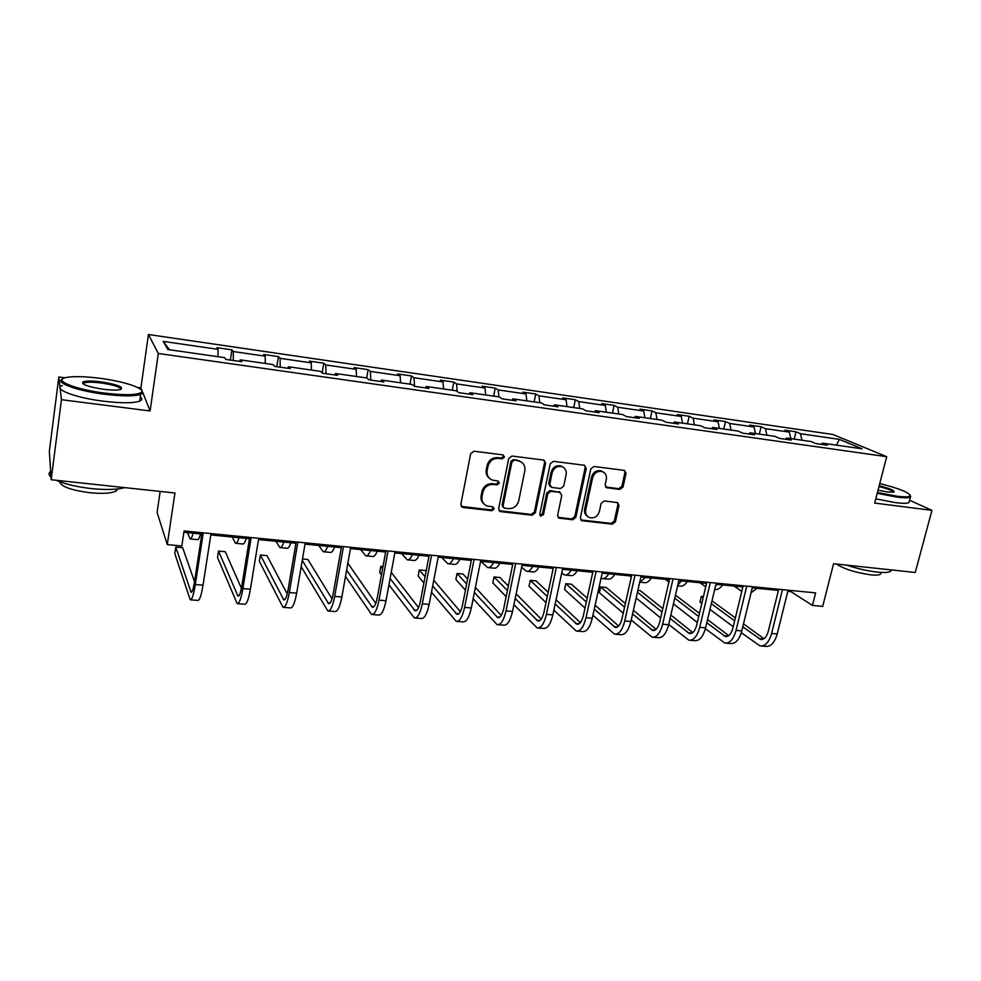 <?xml version="1.0" encoding="UTF-8"?>
<svg xmlns="http://www.w3.org/2000/svg" width="981" height="981" viewBox="0 0 981 981"><rect width="100%" height="100%" fill="white"/><g stroke="black" fill="none" stroke-linecap="round" stroke-linejoin="round"><path stroke-width="1.47" d="M504.492 457.109L502.983 454.89L473.97 451.199L470.659 453.688L460.837 504.393L463.032 507.496L491.873 510.721L494.142 508.992L493.112 506.956L486.821 505.889C483.044 504.075 481.438 500.96 482.027 496.533L482.86 492.352C484.455 486.993 487.937 484.356 493.296 484.442L497.024 484.884L499.304 483.155L498.213 481.07L492.168 480.065C488.244 478.25 486.564 475.062 487.165 470.5L487.998 466.282C489.605 460.886 493.1 458.25 498.471 458.36L502.198 458.838L504.492 457.109M489.519 478.409C486.772 476.3 485.681 473.431 486.245 469.764L487.079 465.558C488.685 460.175 492.168 457.538 497.539 457.649L501.266 458.127L503.547 456.398L503.278 454.951M461.193 506.38L490.966 509.912L493.235 508.195L493.063 506.944M484.124 504.087C481.573 502.014 480.58 499.231 481.131 495.761L481.953 491.579C483.547 486.233 487.017 483.596 492.376 483.682L496.092 484.124L498.36 482.407L498.152 481.058M51.159 479.734L49.344 451.26L58.835 376.998L61.447 399.696L51.159 479.734L174.937 493.014L167.273 544.614L181.816 545.988L184.085 530.954L815.628 592.892L812.452 605.424L822.691 606.381L833.58 563.719L915.248 572.487L931.95 510.353L909.595 500.249M619.931 489.409L623.045 487.017L626.037 473.357L624.529 470.414L593.959 466.478L590.795 468.893L580.347 517.845L581.758 520.69L612.328 524.185L615.43 521.794L619.011 505.46L617.576 502.591L604.271 500.972L601.145 503.363L599.379 511.518C597.601 516.582 594.302 518.593 589.507 517.588C586.43 516.153 585.167 513.615 585.718 509.948L592.598 477.759C594.314 472.781 597.527 470.721 602.248 471.591C605.522 473.001 606.871 475.613 606.307 479.464L605.154 484.822L606.626 487.741L619.931 489.409L618.79 488.673L621.905 486.282L624.897 472.646L624.382 470.365M61.447 399.696L150.105 410.965L158.297 353.467L886.714 456.692L874.684 503.069L931.95 510.353M545.595 463.167L543.523 460.052L511.972 456.042L508.71 458.507L498.679 508.661L500.151 511.555L532.18 515.221L535.368 512.781L545.595 463.167L544.038 460.175M553.431 461.315L584.259 465.239L586.27 468.317L575.847 517.343L572.696 519.758L559.035 518.152L557.613 515.283L561.782 495.393L559.746 492.352L550.979 491.297L547.79 493.737L543.474 514.535L540.813 516.129L539.808 514.118L550.218 463.755L553.431 461.315M821.134 444.344L822.385 443.142L827.191 445.202L815.751 443.571L810.993 441.511L786.59 438.017L791.226 440.077L779.539 438.409L774.953 436.361L750.011 432.793L754.475 434.828L742.531 433.124L738.117 431.088L712.635 427.446L716.915 429.47L704.701 427.728L700.483 425.705L674.438 421.977L678.521 424L666.038 422.222L662.016 420.199L635.381 416.398L639.269 418.397L626.491 416.582L622.677 414.571L595.442 410.683L599.109 412.67L586.049 410.806L582.456 408.819L554.596 404.834L558.042 406.821L544.663 404.908L541.304 402.933L512.793 398.862L516.006 400.824L502.321 398.875L499.194 396.913L470.022 392.743L472.977 394.681L458.973 392.682L456.104 390.745L426.232 386.477L428.93 388.402L414.595 386.355L413.97 377.734L443.02 381.94L440.359 380.138L453.823 382.1L456.57 383.902L484.97 388.022L482.063 386.195L495.233 388.12L498.213 389.935L525.975 393.957L522.848 392.13L535.724 393.994L538.937 395.834L566.086 399.77L562.738 397.918L575.344 399.757L578.753 401.609L605.314 405.46L601.77 403.596L614.094 405.386L617.711 407.25L643.708 411.014L639.955 409.138L652.034 410.892L655.835 412.78L681.28 416.459L677.344 414.571L689.165 416.287L693.15 418.188L718.055 421.793L713.947 419.893L725.511 421.572L729.68 423.473L754.058 427.005L749.778 425.092L761.109 426.735L765.45 428.66L789.325 432.118L784.886 430.193L795.983 431.812L800.484 433.737L839.368 439.365L862.103 448.82L822.385 443.142M158.297 353.467L148.425 334.509L833.016 434.509L886.714 456.692M380.64 381.511L381.401 380.064L411.983 384.442L414.595 386.355M381.401 380.064L383.816 381.965L369.126 379.868L366.796 377.979L335.465 373.491L337.611 375.38L322.553 373.234L320.517 371.358L288.414 366.759L290.253 368.623L274.827 366.428L273.098 364.576L240.198 359.868L241.706 361.695L225.9 359.438L224.49 357.624L167.849 349.518L163.238 341.4L218.113 349.346L216.813 347.666L231.945 349.861L233.343 351.554L265.238 356.177L263.644 354.472L278.42 356.618L280.112 358.335L311.259 362.847L309.371 361.118L323.804 363.215L325.778 364.957L356.201 369.359L354.043 367.605L368.145 369.653L370.389 371.419L400.113 375.723L397.697 373.945L411.468 375.944L413.97 377.734M790.833 438.63L789.325 432.118M766.897 435.208L765.45 428.66M785.364 439.243L786.59 438.017M755.48 433.565L754.058 427.005M731.041 430.07L729.68 423.473M748.834 434.031L750.011 432.793M719.38 428.403L718.055 421.793M694.413 424.834L693.15 418.188M711.495 428.697L712.635 427.446M682.506 423.13L681.28 416.459M657 419.488L655.835 412.78M673.334 423.265L674.438 421.977M644.848 417.747L643.708 411.014M618.778 414.019L617.711 407.25M634.315 417.698L635.381 416.398M606.356 412.241L605.314 405.46M579.722 408.427L578.753 401.609M594.425 412.008L595.442 410.683M567.018 406.612L566.086 399.77M539.783 402.713L538.937 395.834M553.627 406.183L554.596 404.834M526.797 400.861L525.975 393.957M498.949 396.876L498.213 389.935M511.874 400.236L512.793 398.862M485.669 394.975L484.97 388.022M457.244 391.517L456.57 383.902M469.151 394.141L470.022 392.743M443.596 388.966L443.02 381.94M425.423 387.9L426.232 386.477M400.567 382.798L400.113 375.723M370.818 380.113L370.389 371.419M356.52 376.508L356.201 369.359M326.048 373.724L325.778 364.957M334.779 374.975L335.465 373.491M311.431 370.058L311.259 362.847M280.198 367.188L280.112 358.335M287.789 368.267L288.414 366.759M265.262 363.448L265.238 356.177M233.233 360.493L233.343 351.554M239.634 361.4L240.198 359.868M217.978 356.692L218.113 349.346M163.238 341.4L169.492 349.751M160.161 491.432L157.095 512.425L167.273 544.614M142.208 391.112L140.921 387.875L137.487 387.421M64.991 377.808L58.835 376.998M140.921 387.875L148.425 334.509M787.829 591.322L790.944 591.629L812.452 605.424M183.876 532.291L201.841 534.056M210.817 534.927L249.456 538.704M258.481 539.587L295.931 543.241M305.017 544.136L341.327 547.68M350.462 548.575L385.668 552.021M394.84 552.916L428.991 556.252M438.213 557.147L471.334 560.384M480.592 561.291L512.732 564.431M522.015 565.338L553.21 568.391M562.518 569.299L592.794 572.266M602.138 573.174L631.531 576.043M640.887 576.963L669.434 579.746M678.815 580.666L706.528 583.376M715.922 584.296L742.85 586.932M752.255 587.852L778.423 590.403M791.226 590.501L790.944 591.629M802.004 440.224L800.484 433.737M839.368 439.365L836.437 445.153M230.363 360.088L231.945 349.861M276.789 366.698L278.42 356.618M322.173 372.878L323.804 363.215M366.686 377.955L368.145 369.653M409.972 384.147L411.468 375.944M452.29 390.205L453.823 382.1M493.664 396.128L495.233 388.12M534.13 401.903L535.724 393.994M499.108 510.696L531.199 514.424L534.387 511.984L544.578 462.468M573.713 407.569L575.344 399.757M612.438 413.111L614.094 405.386M650.342 418.531L652.034 410.892M687.448 423.841L689.165 416.287M723.77 429.04L725.511 421.572M759.355 434.129L761.109 426.735M794.205 439.108L795.983 431.812M150.105 410.965L142.723 392.4M514.154 460.347L511.874 462.063L503.045 506.037L504.087 508.072L508.416 508.624C513.701 508.673 517.134 506.061 518.728 500.776L524.81 470.843C525.436 466.208 523.731 462.995 519.709 461.229L513.186 459.635L510.917 461.352L511.874 462.063M503.265 507.373L502.113 505.24L510.917 461.352M521.218 461.941L518.054 460.837M513.186 459.635L517.073 460.126M559.035 518.152L558.017 517.343L571.653 518.949L574.792 516.546L585.179 467.606L584.651 465.325M559.256 491.714L560.286 492.474L549.961 490.549L546.773 492.977L542.468 513.737L543.474 514.535M539.967 515.381L542.468 513.737M566.135 474.608C566.675 470.757 565.289 468.096 561.978 466.662C557.122 465.742 553.836 467.802 552.119 472.867L549.728 484.393L551.788 487.459L560.543 488.513L563.732 486.086L566.135 474.608M562.935 467.079L560.936 465.95C556.092 465.019 552.806 467.091 551.089 472.143L552.119 472.867M550.194 486.564L548.71 483.645L551.089 472.143M605.62 487.03L618.79 488.673M603.021 471.91L601.145 470.88C596.423 470.009 593.211 472.057 591.506 477.036L592.598 477.759M587.545 516.374C585.081 514.755 584.112 512.352 584.639 509.164L591.506 477.036M581.758 520.69L580.764 519.942L611.212 523.376L614.314 520.997L617.883 504.688L617.441 502.554M187.481 532.646L190.081 538.925C190.964 539.292 191.982 537.392 193.134 533.198M190.473 538.961L197.426 539.624C198.334 540.004 199.376 538.103 200.553 533.922M194.52 581.684L182.674 547.729L175.758 547.079L174.79 553.578L190.24 599.808C191.908 600.029 193.6 594.94 195.317 584.553L203.275 532.83M190.694 599.845L197.831 600.433C199.56 600.654 201.289 595.577 203.018 585.203L211.025 533.59M202.049 532.72L194.459 582.089C193.318 589.017 192.19 592.414 191.074 592.279L175.758 547.079M100.43 378.359C84.906 376.385 73.428 376.115 65.985 377.55C52.434 380.113 74.801 389.42 104.317 393.062C123.937 395.368 136.2 395.208 141.092 392.572C146.684 388.954 125.016 381.523 100.43 378.359M141.705 390.585L141.914 393.663L140.663 394.325C134.385 396.41 122.245 396.373 104.244 394.215C76.984 390.83 54.286 382.455 62.477 379.107M101.362 381.903C118.112 384.675 124.428 387.25 120.283 389.604C116.751 390.328 111.086 390.205 103.312 389.249C88.633 386.943 81.779 384.552 82.711 382.087C85.384 380.775 91.601 380.714 101.362 381.903M121.031 389.383C120.43 387.054 113.845 384.92 101.288 382.995C92.974 381.965 87.26 381.928 84.145 382.884L83.164 383.914M124.636 487.618C117.193 489.703 106.144 490.034 91.491 488.599C76.726 486.919 64.979 484.136 56.224 480.273M50.987 477.122C48.535 474.939 48.412 473.038 50.632 471.432M50.387 467.643L50.239 465.35M117.757 488.955L116.199 491.003C111.564 493.333 102.858 493.921 90.056 492.744C70.89 490.157 60.761 486.49 59.682 481.72M140.308 396.876C142.429 398.617 142.233 400.027 139.707 401.119C133.428 403.277 121.288 403.301 103.299 401.18C75.145 397.759 52.349 388.905 62.257 385.631M877.431 492.462L896.793 496.153C904.727 497.146 909.203 497.036 910.221 495.822C909.608 492.646 899.454 488.55 879.749 483.535M910.331 495.295L910.429 497.109C908.749 498.029 904.286 498.029 897.051 497.122L877.21 493.333M879.197 485.693C890.392 488.612 895.273 490.758 893.838 492.131L887.584 491.984L878.032 490.157M893.433 492.217C892.685 490.684 887.866 488.796 878.976 486.539M891.373 569.924L890.809 571.2C889.031 572.524 884.555 572.818 877.345 572.095C867.547 570.954 857.296 568.637 846.578 565.117M880.815 572.929L880.484 574.179C879.197 575.148 875.947 575.381 870.76 574.854C855.518 572.634 844.052 569.017 836.339 564.026M909.326 501.266L908.982 502.566C907.29 503.511 902.839 503.535 895.592 502.64L875.775 498.863M232.215 537.024L235.489 543.29C236.556 543.682 237.733 541.806 239.008 537.686M235.967 543.339L242.675 543.977C243.766 544.369 244.968 542.505 246.256 538.397M275.968 541.291L279.879 547.557C281.118 547.962 282.442 546.135 283.84 542.064M280.431 547.619L286.893 548.232C288.169 548.637 289.505 546.809 290.928 542.763M241.412 588.318L225.299 551.727L218.53 551.089L217.524 557.527L237.181 603.609C239.18 603.855 241.081 598.851 242.883 588.588L251.136 537.527M237.733 603.658L244.6 604.21C246.648 604.455 248.585 599.465 250.4 589.225L258.702 538.275M249.665 537.38L241.804 586.135C240.603 592.965 239.327 596.313 237.991 596.166L218.53 551.089M287.237 593.91L267.016 555.638L260.382 555.013L259.352 561.377L283.031 607.325C285.348 607.595 287.445 602.653 289.334 592.524L297.856 542.113M283.668 607.374L290.278 607.913C292.645 608.183 294.778 603.266 296.667 593.149L305.238 542.836M296.152 541.941L288.022 590.084C286.771 596.84 285.373 600.127 283.816 599.955L260.382 555.013M318.751 545.473L323.276 551.739C324.686 552.156 326.146 550.353 327.654 546.343M323.902 551.8L330.143 552.401C331.578 552.818 333.05 551.028 334.582 547.03M301.179 566.65L327.826 610.942C330.438 611.237 332.731 606.381 334.693 596.374L343.473 546.589M328.549 611.004L334.901 611.519C337.574 611.813 339.892 606.969 341.854 596.988L350.683 547.288M341.547 546.392L333.172 593.946C331.872 600.605 330.339 603.855 328.586 603.671L302.258 560.347M332.019 598.864L307.862 559.477L302.491 558.962M360.603 549.568L365.717 555.822C367.274 556.252 368.868 554.486 370.487 550.537M366.404 555.884L372.424 556.46C374.019 556.889 375.625 555.136 377.268 551.199M345.508 576.46L371.591 614.486C374.497 614.805 376.974 610.023 378.997 600.139L388.035 550.954M372.4 614.547L378.507 615.05C381.462 615.369 383.963 610.587 385.999 600.74L395.073 551.653M385.901 550.746L377.28 597.711C375.931 604.296 374.288 607.497 372.339 607.288L346.624 570.145M375.772 603.401L347.863 563.229M401.56 553.566L407.225 559.82C408.942 560.249 410.659 558.52 412.388 554.633M407.986 559.881L413.798 560.445C415.539 560.887 417.268 559.158 419.01 555.271M388.942 584.835L414.374 617.944C417.563 618.288 420.199 613.566 422.296 603.818L431.566 555.221M415.257 618.018L421.143 618.496C424.368 618.839 427.029 614.131 429.138 604.394L438.446 555.896M429.224 555.001L420.395 601.402C418.997 607.901 417.232 611.053 415.11 610.832L390.107 578.532M418.544 607.631L391.247 572.352M383.007 566.528L380.812 566.319L379.684 572.475L381.474 574.866M382.602 568.686L380.812 566.319M441.646 557.49L447.839 563.719C449.703 564.173 451.542 562.481 453.357 558.63M448.66 563.805L454.264 564.345C456.153 564.786 458.017 563.106 459.844 559.268M431.481 592.181L456.202 621.341C459.648 621.684 462.456 617.049 464.614 607.411L474.105 559.403M457.158 621.414L462.824 621.868C466.306 622.224 469.139 617.601 471.309 607.975L480.837 560.053M471.579 559.145L462.529 604.995C461.095 611.421 459.231 614.523 456.925 614.302L432.695 585.902M460.359 611.629L433.761 580.323M426.122 571.334L425.411 570.501L419.316 569.924L418.164 576.019L423.902 582.972M425.08 576.803L419.316 569.924M480.886 561.328L487.582 567.545C489.593 568.011 491.542 566.344 493.455 562.554M488.464 567.631L493.872 568.146C495.895 568.612 497.87 566.957 499.807 563.168M473.136 598.741L497.109 624.639C500.813 625.02 503.768 620.446 505.988 610.918L515.687 563.474M498.127 624.725L503.584 625.167C507.324 625.547 510.304 620.973 512.523 611.47L522.26 564.124M512.977 563.217L503.731 608.514C502.26 614.866 500.285 617.932 497.808 617.687L474.387 592.499M501.242 615.443L475.393 587.435M467.655 579.048L463.02 574.032L457.048 573.468L455.871 579.489L465.448 590.17M466.662 584.026L457.048 573.468M521.622 567.263L526.49 571.285C528.624 571.764 530.696 570.12 532.695 566.393M527.435 571.383L532.646 571.886C534.804 572.352 536.889 570.721 538.9 566.993M513.921 604.701L537.122 627.889C541.058 628.269 544.173 623.769 546.442 614.351L556.337 567.459M538.213 627.975L543.462 628.392C547.435 628.784 550.562 624.284 552.843 614.891L562.775 568.097M553.456 567.177L544.026 611.96C542.518 618.238 540.445 621.255 537.809 620.998L515.197 598.484M541.23 619.109L516.153 593.861M508.33 585.988L499.881 577.49L494.019 576.938L492.83 582.898L506.147 596.669M507.398 590.55L494.019 576.938M561.733 572.99L564.59 574.952C566.846 575.43 569.017 573.836 571.101 570.145M565.583 575.05L570.611 575.54C572.892 576.019 575.087 574.412 577.184 570.734M553.848 610.17L576.276 631.053C580.445 631.457 583.683 627.006 586.013 617.711L596.105 571.359M577.429 631.139L582.481 631.556C586.675 631.96 589.937 627.521 592.279 618.238L602.395 571.984M593.051 571.065L583.437 615.332C581.892 621.537 579.734 624.505 576.951 624.235L555.148 604.002M580.36 622.628L556.055 599.747M548.158 592.316L536.018 580.875L530.28 580.347L529.053 586.246L546 602.604M547.275 596.522L530.28 580.347M602.935 578.643L607.791 579.109C610.194 579.599 612.487 578.03 614.67 574.4M601.034 578.226L601.893 578.545C604.271 579.035 606.54 577.453 608.711 573.811M592.929 615.259L614.596 634.155C618.974 634.572 622.359 630.194 624.738 620.998L635.001 575.173M615.81 634.253L620.666 634.646C625.081 635.075 628.478 630.697 630.869 621.513L641.157 575.786M631.789 574.866L622.015 618.631C620.433 624.762 618.177 627.693 615.246 627.411L594.265 609.127M618.643 626.037L595.136 605.191M587.178 598.14L571.445 584.21L565.816 583.67L564.578 589.52L585.019 608.073M586.331 602.027L565.816 583.67M629.9 575.884L631.323 577M645.535 577.417L639.722 582.15L644.21 582.616C646.724 583.119 649.115 581.574 651.372 577.981M631.2 620.004L652.107 637.184C656.694 637.625 660.201 633.297 662.629 624.21L673.052 578.913M653.371 637.294L658.043 637.662C662.665 638.116 666.185 633.8 668.625 624.713L679.085 579.501M669.704 578.582L659.759 621.856C658.153 627.914 655.811 630.808 652.745 630.513L632.573 613.934M656.117 629.336L633.395 610.28M625.375 603.56L606.197 587.46L600.666 586.945L599.403 592.72L623.229 613.174M624.578 607.165L600.666 586.945M665.302 579.342L668.907 582.052M677.613 585.829L679.894 586.049C682.518 586.552 684.996 585.044 687.325 581.5M677.834 584.872L681.611 580.936M668.674 624.48L688.834 640.164C693.616 640.618 697.246 636.35 699.711 627.362L710.305 582.567M690.158 640.262L694.646 640.63C699.465 641.083 703.107 636.828 705.584 627.852L716.204 583.143M706.811 582.224L696.718 625.007C695.075 631.016 692.647 633.861 689.459 633.554L670.072 618.459M692.794 632.549L670.857 615.05M662.8 608.625L640.274 590.66L637.858 590.439M662.028 611.997L637.454 592.242M636.154 597.981L660.654 617.944M699.993 582.739L705.719 586.834M714.708 589.397L714.867 589.422C717.589 589.924 720.152 588.441 722.556 584.946M715.431 586.356L716.952 584.394M705.376 628.711L724.8 643.07C729.766 643.536 733.506 639.33 736.032 630.44L746.762 586.135M726.173 643.18L730.489 643.536C735.492 644.002 739.257 639.796 741.771 630.93L752.537 586.712M743.132 585.78L732.905 628.11C731.225 634.033 728.736 636.841 725.413 636.534L706.798 622.739M728.724 635.663L707.559 619.563M699.453 613.395L675.468 595.136M698.717 616.546L674.756 598.177M673.444 603.891L697.319 622.457M733.996 586.062L741.771 591.384M751.054 592.769L757.074 588.318M741.293 632.708L760.03 645.915C765.18 646.405 769.03 642.248 771.593 633.456L782.458 589.642M761.452 646.038L765.609 646.369C770.784 646.859 774.659 642.714 777.222 633.934L788.111 590.194M778.706 589.274L768.331 631.139C766.639 637 764.064 639.771 760.631 639.453L742.776 626.822M763.905 638.705L743.5 623.83M735.37 617.907L711.985 600.863M703.414 596.583L701.305 596.387L699.98 601.991L701.82 603.364M734.646 620.863L711.311 603.732M703.144 597.748L701.305 596.387L699.98 601.991M709.962 609.422L733.236 626.724M497.539 457.649L498.471 458.36M487.079 465.558L487.998 466.282M486.245 469.764L487.165 470.5M496.092 484.124L497.024 484.884M492.376 483.682L493.296 484.442M481.953 491.579L482.86 492.352M481.131 495.761L482.027 496.533M490.966 509.912L491.873 510.721M462.161 506.687L463.032 507.496M501.266 458.127L502.198 458.838M534.387 511.984L535.368 512.781M531.199 514.424L532.18 515.221M499.881 510.917L500.813 511.714M502.113 505.24L503.045 506.037M585.179 467.606L586.27 468.317M574.792 516.546L575.847 517.343M571.653 518.949L572.696 519.758M558.606 517.49L559.636 518.299M558.716 491.591L559.746 492.352M549.961 490.549L550.979 491.297M546.773 492.977L547.79 493.737M548.71 483.645L549.728 484.393M606 487.103L607.116 487.851M584.639 509.164L585.718 509.948M617.883 504.688L619.011 505.46M614.314 520.997L615.43 521.794M611.212 523.376L612.328 524.185M581.267 520.028L582.334 520.837M624.897 472.646L626.037 473.357M621.905 486.282L623.045 487.017M195.317 584.553L203.018 585.203M190.584 591.494L192.018 591.604M242.883 588.588L250.4 589.225M237.39 595.381L239.106 595.516M289.334 592.524L296.667 593.149M283.104 599.17L285.103 599.342M334.693 596.374L341.854 596.988M327.777 602.874L330.021 603.07M378.997 600.139L385.999 600.74M371.419 606.503L373.92 606.712M422.296 603.818L429.138 604.394M414.092 610.047L416.827 610.268M464.614 607.411L471.309 607.975M455.822 613.505L458.777 613.75M505.988 610.918L512.523 611.47M496.619 616.902L499.795 617.159M546.442 614.351L552.843 614.891M536.533 620.213L539.918 620.495M586.013 617.711L592.279 618.238M575.602 623.45L579.17 623.744M624.738 620.998L630.869 621.513M613.824 626.626L617.576 626.933M662.629 624.21L668.625 624.713M651.249 629.728L655.173 630.06M699.711 627.362L705.584 627.852M687.889 632.77L691.985 633.113M736.032 630.44L741.771 630.93M723.782 635.749L728.037 636.105M771.593 633.456L777.222 633.934M758.926 638.668L763.341 639.036M461.462 506.515L462.333 507.312M499.231 510.745L500.151 511.555M518.741 460.518L519.709 461.229M540.053 515.515L540.813 516.129M560.936 465.95L561.978 466.662M605.694 487.116L606.626 487.741M601.145 470.88L602.248 471.591M139.707 401.119L140.663 394.325M84.145 382.884L83.949 384.405M116.457 489.09L116.199 491.003M83.557 383.191L82.711 382.087M141.092 392.572L141.914 393.663M908.982 502.566L910.429 497.109M880.963 572.389L880.484 574.179M890.809 571.2L891.153 569.9M910.221 495.822L910.809 496.754M456.925 614.302L457.551 614.351M497.808 617.687L498.483 617.736M537.809 620.998L538.532 621.059M576.951 624.235L577.711 624.308M615.246 627.411L616.056 627.484M652.745 630.513L653.579 630.587M689.459 633.554L690.33 633.628M725.413 636.534L726.32 636.608M760.631 639.453L761.563 639.526"/></g></svg>
